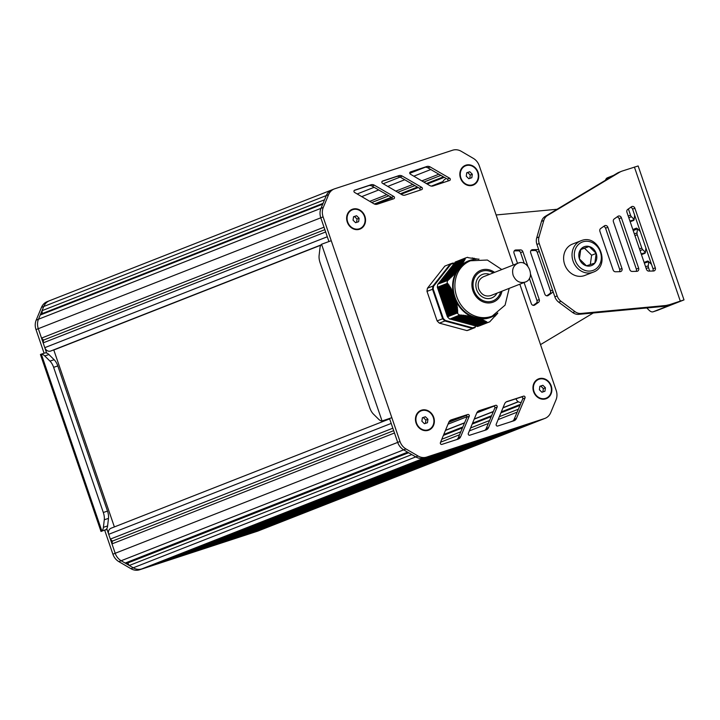 <?xml version="1.0" encoding="UTF-8"?>
<svg xmlns="http://www.w3.org/2000/svg" width="720" height="720" viewBox="0 0 720 720"><rect width="100%" height="100%" fill="white"/><g stroke="black" fill="none" stroke-linecap="round" stroke-linejoin="round"><path stroke-width="1.08" d="M455.301 262.557L455.157 262.071L464.949 258.192L455.157 262.071M477.27 326.529A34.137 29.799 68.6 0 0 479.979 325.647L489.735 321.813A34.137 29.799 68.6 0 1 487.035 322.695L477.216 326.511L487.035 322.695M477.216 326.511L476.973 325.971M486.351 322.29L476.325 326.232L475.704 325.593M485.397 321.777L474.984 325.872L474.363 325.233M484.398 321.282L473.652 325.512L473.031 324.873M483.372 320.805L472.311 325.152L471.69 324.504M482.301 320.337L470.979 324.792L470.358 324.144M481.194 319.887L469.638 324.432L469.017 323.784M480.033 319.455L468.306 324.072L467.685 323.424M478.836 319.041L466.965 323.703L466.344 323.064M477.594 318.645L465.633 323.343L465.012 322.704M476.307 318.267L464.292 322.983L463.671 322.344M474.975 317.907L462.96 322.623L462.339 321.984M473.598 317.556L461.619 322.263L460.998 321.624M472.176 317.232L460.287 321.903L459.666 321.264M470.7 316.926L458.946 321.543L458.325 320.904M469.188 316.629L457.614 321.183L456.993 320.535M467.631 316.359L456.273 320.823L455.652 320.175M466.029 316.098L454.941 320.463L454.32 319.815M464.4 315.855L453.6 320.103L452.988 319.455M462.717 315.63L452.268 319.734L451.647 319.095M461.007 315.414L450.927 319.374L450.405 318.861M447.435 316.809L437.355 287.343L447.795 283.518L447.822 284.481L449.019 285.039L448.686 285.768L449.865 286.335L449.523 287.073L450.684 287.64L450.315 288.387L451.458 288.972L451.071 289.719L452.187 290.304L451.782 291.06L452.718 291.339L452.457 292.428L453.312 292.734L453.087 293.805L453.807 294.174L453.663 295.209L455.886 300.249L455.535 300.987L456.381 301.689L455.895 302.472L456.696 302.805L456.21 303.975L456.984 304.317L456.471 305.505L457.236 305.847L456.705 307.044L457.443 307.395L456.885 308.592L457.614 308.961L457.038 310.167L457.74 310.536L457.155 311.742L457.731 312.534L447.462 316.863A34.137 29.799 68.6 0 0 449.721 319.095L460.089 314.856L460.899 315.423L461.88 314.946L462.609 315.639L463.977 315.216L464.283 315.864L465.642 315.45L465.93 316.107L467.262 315.702L467.523 316.359L468.837 315.963L469.089 316.638L470.376 316.251L470.601 316.926L471.492 316.476L472.077 317.232L472.833 316.836L473.499 317.556L475.506 317.556L477.513 318.636L478.449 318.384L478.755 319.032L479.511 318.645L479.952 319.446L481.023 319.149L481.113 319.878L482.148 319.59L482.229 320.328L483.228 320.058L483.3 320.796L484.272 320.526L484.326 321.273L485.28 321.021L485.325 321.768L486.252 321.525L486.999 322.677M464.931 258.237L465.012 259.506L463.626 260.802L463.896 261.603L463.086 261.756L463.338 262.566L462.501 262.728L462.735 263.547L461.88 263.709L462.087 264.546L461.214 264.717L461.367 265.581L460.503 265.734L460.53 266.652L459.756 266.778L457.992 269.883L457.218 270L457.146 270.954L456.282 271.107L456.3 272.025L455.301 272.232L455.526 272.889L454.275 273.384L454.482 274.041L453.204 274.545L453.393 275.211L452.097 275.724L452.268 276.39L449.766 278.118L449.604 279.099L448.542 279.342L448.254 280.278L437.769 284.175A34.137 29.799 68.6 0 0 437.328 287.28L437.355 287.343M438.444 283.878L438.534 283.239L448.578 279.315M439.299 282.942L439.38 282.168L449.802 278.091M440.145 281.871L440.226 281.097L450.99 276.885M440.991 280.791L441.072 280.017L452.133 275.688M441.837 279.72L441.918 278.946L453.24 274.509M442.683 278.649L442.764 277.875L454.311 273.348M443.529 277.569L443.61 276.795L455.328 272.205M444.375 276.498L444.447 275.724L456.309 271.08M445.221 275.418L445.293 274.653L457.245 269.973M446.058 274.347L446.139 273.573L458.136 268.875A30.348 26.487 -111.4 0 0 458.082 268.965M446.904 273.276L446.985 272.502L458.982 267.804A30.348 26.487 -111.4 0 0 458.928 267.876M447.75 272.196L447.831 271.422L459.945 266.688M448.596 271.125L448.677 270.351L460.53 265.707M449.442 270.054L449.523 269.28L461.241 264.69M450.288 268.974L450.369 268.2L462.051 263.628M451.134 267.903L451.206 267.129L462.672 262.647M451.98 266.832L452.052 266.058L463.104 261.729M452.826 265.752L452.898 264.978L463.644 260.775M453.663 264.681L453.744 263.907L464.148 259.839M454.509 263.61L454.59 262.836L464.616 258.912M464.949 258.192A34.137 29.799 68.6 0 1 467.658 257.31L468.153 257.634M437.769 284.175L447.534 280.341A34.137 29.799 68.6 0 0 447.093 283.455L437.328 287.28M447.462 316.863L457.218 313.038A34.137 29.799 68.6 0 0 459.486 315.261L449.721 319.095M443.133 304.038L455.193 299.304A30.348 26.487 -111.4 0 0 455.346 299.664M480.744 319.05L469.062 323.847M481.887 319.491L470.403 324.207M482.976 319.941L471.735 324.567M484.029 320.418L473.076 324.927M485.046 320.904L474.408 325.287M486.027 321.408L475.749 325.647M486.9 321.957L477.063 326.097M460.089 314.856L459.612 315.234M461.88 314.946L451.692 319.149M463.581 315.162L453.033 319.509M465.255 315.396L454.365 319.878M466.884 315.639L455.706 320.238M468.468 315.9L457.038 320.598M470.016 316.179L458.379 320.958M489.735 321.813L497.79 312.993M496.827 313.992L497.511 313.713M495.927 314.901L496.485 314.856M494.829 316.071L495.414 316.017M478.053 259.137L468.549 257.751M478.98 259.065L478.413 259.209M474.093 258.156L473.382 258.399M472.455 257.913L471.717 258.165M454.545 273.267L455.283 273.159M453.483 274.428L454.23 274.311M452.376 275.607L453.132 275.481M451.233 276.795L451.998 276.678M450.054 278.001L450.819 277.875M448.839 279.225L449.604 279.099M455.292 262.503L465.282 258.813M464.319 259.785L464.904 259.722M463.824 260.721L464.418 260.658M463.284 261.675L463.896 261.603M462.708 262.638L463.338 262.566M462.096 263.628L462.735 263.547M461.439 264.627L462.087 264.546M472.509 317.052A30.348 26.487 -111.4 0 1 471.906 316.8M471.366 316.566A30.348 26.487 -111.4 0 1 456.336 301.797M456.048 301.221A30.348 26.487 -111.4 0 1 455.751 300.582M497.394 313.335A30.348 26.487 -111.4 0 1 479.853 318.852M479.286 318.798A30.348 26.487 -111.4 0 1 478.656 318.717M441.774 300.069L453.834 295.335A30.348 26.487 -111.4 0 1 453.735 294.966M477.756 318.573A30.348 26.487 -111.4 0 1 477.414 318.51L465.354 323.235M461.493 265.221A30.348 26.487 -111.4 0 1 476.172 259.263M447.696 271.665L459.756 266.931A30.348 26.487 -111.4 0 1 459.99 266.679L460.656 266.418M456.408 271.53A30.348 26.487 -111.4 0 1 456.732 270.972M453.213 292.68A30.348 26.487 -111.4 0 1 456.12 272.043M453.492 293.985A30.348 26.487 -111.4 0 1 453.339 293.301M470.502 260.766L468.783 261.441A29.709 25.938 68.6 0 0 455.229 297.882A29.709 25.938 68.6 0 0 489.267 317.205A29.709 25.938 68.6 0 0 490.5 316.764L492.219 316.089A29.709 25.938 68.6 0 1 490.986 316.53A29.709 25.938 68.6 0 1 456.705 296.496A29.709 25.938 68.6 0 1 470.502 260.766L487.377 260.037L501.786 269.55M500.67 291.717A15.804 13.797 -111.4 0 1 492.885 300.888A15.804 13.797 -111.4 0 1 474.264 291.213A15.804 13.797 -111.4 0 1 481.329 271.458A15.804 13.797 -111.4 0 1 493.281 272.88M475.938 325.953L475.101 327.015A33.633 29.358 -111.4 0 1 472.644 327.825L445.311 320.445A33.633 29.358 -111.4 0 1 443.25 318.42L433.197 289.062L426.996 291.339L437.121 320.922L442.638 318.762A34.137 29.799 68.6 0 0 444.906 320.985L439.389 323.145L466.938 330.588L472.446 328.428A34.137 29.799 68.6 0 0 475.155 327.537L469.638 329.706A34.137 29.799 -111.4 0 1 466.938 330.588M443.25 318.42L442.638 318.762L432.504 289.179A34.137 29.799 68.6 0 1 432.945 286.065L433.593 286.236L450.882 264.267L450.369 263.916L444.852 266.085L427.437 288.234L432.945 286.065L450.369 263.916L450.882 264.267A33.633 29.358 -111.4 0 1 453.339 263.457L453.069 263.034A34.137 29.799 68.6 0 0 450.369 263.916L453.078 263.034L453.339 263.457L453.069 263.034M475.101 327.015L475.155 327.537L475.101 327.015M472.644 327.825L472.446 328.428L444.906 320.985L445.311 320.445M439.389 323.145A34.137 29.799 -111.4 0 1 437.121 320.922M426.996 291.339A34.137 29.799 -111.4 0 1 427.437 288.234M53.802 350.001L114.381 526.932M427.941 419.247L427.455 422.73L424.422 423.72L421.884 421.227L422.379 417.744L425.403 416.754L427.941 419.247L425.88 420.057L425.403 423.396M425.403 416.754L423.342 417.564L425.88 420.057M422.352 417.888L423.342 417.564M428.49 429.696A10.116 8.829 -111.4 0 1 428.382 429.741A10.116 8.829 -111.4 0 1 427.959 429.894A10.116 8.829 -111.4 0 1 416.376 423.315A10.116 8.829 -111.4 0 1 420.984 410.913A10.116 8.829 -111.4 0 1 421.101 410.868M428.193 429.804A10.116 8.829 -111.4 0 1 416.601 423.225A10.116 8.829 -111.4 0 1 421.218 410.823A10.116 8.829 -111.4 0 1 421.641 410.67A10.116 8.829 -111.4 0 1 433.224 417.249A10.116 8.829 -111.4 0 1 428.607 429.651A10.116 8.829 -111.4 0 1 428.193 429.804M359.118 218.223L358.623 221.706L355.599 222.696L353.061 220.203L353.547 216.72L356.58 215.73L359.118 218.223L357.048 219.033L356.58 222.372M356.58 215.73L354.51 216.54L357.048 219.033M353.529 216.855L354.51 216.54M359.667 228.672A10.116 8.829 -111.4 0 1 359.55 228.717A10.116 8.829 -111.4 0 1 359.136 228.87A10.116 8.829 -111.4 0 1 347.544 222.291A10.116 8.829 -111.4 0 1 352.161 209.889A10.116 8.829 -111.4 0 1 352.278 209.844M359.361 228.78A10.116 8.829 -111.4 0 1 347.778 222.201A10.116 8.829 -111.4 0 1 352.395 209.799A10.116 8.829 -111.4 0 1 352.809 209.646A10.116 8.829 -111.4 0 1 364.401 216.225A10.116 8.829 -111.4 0 1 359.784 228.627A10.116 8.829 -111.4 0 1 359.361 228.78M545.436 387.783L544.941 391.266L541.917 392.256L539.379 389.763L539.865 386.28L542.898 385.29L545.436 387.783L543.366 388.593L542.898 391.932M542.898 385.29L540.828 386.1L543.366 388.593M539.847 386.424L540.828 386.1M545.985 398.232A10.116 8.829 -111.4 0 1 545.868 398.277A10.116 8.829 -111.4 0 1 545.454 398.43A10.116 8.829 -111.4 0 1 533.862 391.851A10.116 8.829 -111.4 0 1 538.479 379.449A10.116 8.829 -111.4 0 1 538.596 379.404M521.226 402.408A5.058 4.419 -111.4 0 1 516.015 398.763M545.679 398.34A10.116 8.829 -111.4 0 1 534.096 391.761A10.116 8.829 -111.4 0 1 538.713 379.359A10.116 8.829 -111.4 0 1 539.127 379.206A10.116 8.829 -111.4 0 1 550.719 385.785A10.116 8.829 -111.4 0 1 546.102 398.187A10.116 8.829 -111.4 0 1 545.679 398.34M472.32 174.231L471.834 177.723L468.801 178.713L466.263 176.211L466.749 172.728L469.782 171.738L472.32 174.231L470.25 175.041L469.782 178.389M469.782 171.738L467.712 172.548L470.25 175.041M466.731 172.872L467.712 172.548M472.869 184.68A10.116 8.829 -111.4 0 1 472.761 184.734A10.116 8.829 -111.4 0 1 472.338 184.878A10.116 8.829 -111.4 0 1 460.755 178.299A10.116 8.829 -111.4 0 1 465.363 165.897A10.116 8.829 -111.4 0 1 465.48 165.852M442.665 182.781A5.058 4.419 -111.4 0 1 445.284 179.217M472.563 184.788A10.116 8.829 -111.4 0 1 460.98 178.209A10.116 8.829 -111.4 0 1 465.597 165.807A10.116 8.829 -111.4 0 1 466.02 165.654A10.116 8.829 -111.4 0 1 477.603 172.233A10.116 8.829 -111.4 0 1 472.986 184.644A10.116 8.829 -111.4 0 1 472.563 184.788M347.274 222.093A10.62 9.27 -111.4 0 1 352.647 209.169A10.62 9.27 -111.4 0 1 364.905 216.324A10.62 9.27 -111.4 0 1 359.523 229.257A10.62 9.27 -111.4 0 1 347.274 222.093M416.097 423.117A10.62 9.27 -111.4 0 1 421.47 410.193A10.62 9.27 -111.4 0 1 433.728 417.357A10.62 9.27 -111.4 0 1 428.355 430.281A10.62 9.27 -111.4 0 1 416.097 423.117M533.592 391.653A10.62 9.27 -111.4 0 1 538.965 378.729A10.62 9.27 -111.4 0 1 551.223 385.893A10.62 9.27 -111.4 0 1 545.841 398.817A10.62 9.27 -111.4 0 1 533.592 391.653M460.476 178.11A10.62 9.27 -111.4 0 1 465.849 165.177A10.62 9.27 -111.4 0 1 478.107 172.341A10.62 9.27 -111.4 0 1 472.734 185.274A10.62 9.27 -111.4 0 1 460.476 178.11M513.261 265.041L479.295 165.807A12.645 11.034 68.6 0 0 473.319 158.364L461.241 151.299A12.645 11.034 68.6 0 0 452.619 150.219L334.8 188.757A12.645 11.034 68.6 0 0 334.269 188.937A12.645 11.034 68.6 0 0 328.581 194.679L323.28 207.432A12.645 11.034 68.6 0 0 323.1 216.891L331.245 240.696L321.552 244.251A10.116 4.932 -108.1 0 0 319.995 247.887L319.113 255.438A10.116 4.932 -108.1 0 0 320.085 262.728L369.783 407.871A10.116 4.932 -108.1 0 0 373.446 414.108L378.666 419.265A10.116 4.932 -108.1 0 0 382.059 420.966L391.842 417.69L399.996 441.495A12.645 11.034 68.6 0 0 405.963 448.947L418.05 456.003A12.645 11.034 68.6 0 0 426.672 457.083L544.491 418.554A12.645 11.034 68.6 0 0 545.013 418.365A12.645 11.034 68.6 0 0 550.71 412.623L556.011 399.87A12.645 11.034 68.6 0 0 556.191 390.411L519.822 284.193M321.552 244.251L382.059 420.966L387.621 419.238L382.86 420.804M373.869 203.76L354.618 192.456A1.26 1.107 -111.4 0 1 354.654 190.179L370.917 184.788A5.058 4.419 -111.4 0 1 374.364 185.202L393.804 196.461A1.26 1.107 -111.4 0 1 393.777 198.747L377.343 204.192A5.058 4.419 -111.4 0 1 373.869 203.76M451.314 419.841L467.784 414.495A1.26 1.107 -111.4 0 1 469.224 416.295L460.656 436.734A5.058 4.419 -111.4 0 1 458.379 439.02A5.058 4.419 -111.4 0 1 458.172 439.101L441.873 444.393A1.26 1.107 -111.4 0 1 440.424 442.593L448.812 422.235A5.058 4.419 -111.4 0 1 451.098 419.922A5.058 4.419 -111.4 0 1 451.314 419.841L450.891 420.003M479.205 410.67L495.684 405.324A1.26 1.107 -111.4 0 1 497.124 407.124L488.547 427.563A5.058 4.419 -111.4 0 1 486.279 429.849A5.058 4.419 -111.4 0 1 486.063 429.93L469.764 435.213A1.26 1.107 -111.4 0 1 468.324 433.422L476.712 413.064A5.058 4.419 -111.4 0 1 478.998 410.742A5.058 4.419 -111.4 0 1 479.205 410.67L478.791 410.832M507.105 401.499L523.575 396.153A1.26 1.107 -111.4 0 1 525.015 397.953L516.447 418.392A5.058 4.419 -111.4 0 1 514.17 420.678A5.058 4.419 -111.4 0 1 513.954 420.759L497.655 426.042A1.26 1.107 -111.4 0 1 496.215 424.251L504.603 403.884A5.058 4.419 -111.4 0 1 506.889 401.571A5.058 4.419 -111.4 0 1 507.105 401.499L506.682 401.661M401.778 194.634L382.527 183.33A1.26 1.107 -111.4 0 1 382.563 181.053L398.826 175.662A5.058 4.419 -111.4 0 1 402.273 176.076L421.713 187.335A1.26 1.107 -111.4 0 1 421.686 189.612L405.252 195.057A5.058 4.419 -111.4 0 1 401.778 194.634M429.687 185.508L410.436 174.204A1.26 1.107 -111.4 0 1 410.472 171.918L426.735 166.536A5.058 4.419 -111.4 0 1 430.182 166.95L449.622 178.2A1.26 1.107 -111.4 0 1 449.595 180.486L433.161 185.931A5.058 4.419 -111.4 0 1 429.687 185.508M331.245 240.696L391.842 417.69L386.253 419.589M42.03 310.68L42.318 313.551L40.221 315.027L38.475 319.23L43.776 306.477L42.03 310.68L324.531 199.782L326.277 195.588A12.645 11.034 -111.4 0 1 331.974 189.846A12.645 11.034 68.6 0 0 326.277 195.588L320.976 208.332A12.645 11.034 68.6 0 0 320.796 217.8L328.905 241.479M389.547 418.59L397.701 442.395A12.645 11.034 68.6 0 0 403.668 449.847L415.755 456.912A12.645 11.034 68.6 0 0 424.368 457.983L542.187 419.454A12.645 11.034 68.6 0 0 542.718 419.265A12.645 11.034 -111.4 0 1 542.187 419.454L544.491 418.554M354.231 190.458L368.613 185.697A5.058 4.419 -111.4 0 1 372.06 186.102L391.509 197.361A1.26 1.107 -111.4 0 1 391.905 199.368M450.36 420.309L465.489 415.395A1.26 1.107 -111.4 0 1 466.929 417.195L458.361 437.634A5.058 4.419 -111.4 0 1 456.831 439.533M478.251 411.138L493.389 406.224A1.26 1.107 -111.4 0 1 494.82 408.024L486.252 428.463A5.058 4.419 -111.4 0 1 484.722 430.362M506.142 401.967L521.28 397.053A1.26 1.107 -111.4 0 1 522.72 398.853L514.152 419.292A5.058 4.419 -111.4 0 1 512.622 421.191M382.14 181.332L396.522 176.562A5.058 4.419 -111.4 0 1 399.969 176.976L419.418 188.235A1.26 1.107 -111.4 0 1 419.814 190.233M410.049 172.206L424.431 167.436A5.058 4.419 -111.4 0 1 427.878 167.85L447.327 179.1A1.26 1.107 -111.4 0 1 447.723 181.107M458.019 417.825L449.406 421.2M108.702 534.321L110.34 539.109L392.841 428.211L391.203 423.423L108.702 534.321A5.058 4.419 -111.4 0 1 111.051 528.237A5.058 4.419 -111.4 0 1 111.258 528.165M110.34 539.109L112.374 541.107L111.978 543.888L115.191 553.284L107.046 529.479L101.844 530.955A10.116 4.932 -108.1 0 0 103.41 527.319L104.283 519.768A10.116 4.932 -108.1 0 0 103.311 512.478L53.622 367.326A10.116 4.932 -108.1 0 0 49.959 361.089L44.73 355.932A10.116 4.932 -108.1 0 0 41.346 354.24L40.419 354.501L101.016 531.486M393.687 430.677L112.374 541.107M125.145 563.067L127.728 563.013L129.267 565.479L133.245 567.801L121.158 560.736L125.145 563.067L407.646 452.169L403.668 449.847A12.645 11.034 -111.4 0 1 397.701 442.395L394.479 432.999L111.978 543.888M405.963 448.947L121.158 560.736A12.645 11.034 -111.4 0 1 115.191 553.284L112.896 554.193L104.751 530.388M408.636 452.745L127.728 563.013M252.837 532.341L141.867 568.881L424.368 457.983A12.645 11.034 -111.4 0 1 415.755 456.912L411.768 454.581L129.267 565.479M426.672 457.083L141.867 568.881A12.645 11.034 -111.4 0 1 133.245 567.801L130.95 568.701L118.863 561.636A12.645 11.034 -111.4 0 1 112.896 554.193M152.091 565.29L165.096 561.285L447.597 450.387L435.006 454.509L152.505 565.398M168.876 559.8L181.89 555.795L464.391 444.897L451.8 449.019L169.29 559.908M185.67 554.31L198.675 550.296L481.185 439.407L468.585 443.52L186.084 554.418M202.464 548.811L215.469 544.806L497.97 433.917L485.379 438.03L202.878 548.928M219.249 543.321L232.263 539.316L514.764 428.418L502.173 432.54L219.663 543.438M236.043 537.831L249.057 533.826L531.558 422.928L518.958 427.05L236.457 537.939M545.013 418.365L260.208 530.154A12.645 11.034 -111.4 0 1 259.686 530.343L535.752 421.56L253.251 532.449M334.269 188.937L331.974 189.846A12.645 11.034 -111.4 0 1 332.505 189.657M328.581 194.679L43.776 306.477A12.645 11.034 -111.4 0 1 49.473 300.735A12.645 11.034 -111.4 0 1 49.995 300.546M323.055 203.355L42.318 313.551M46.638 353.043L38.295 328.689L41.517 338.085L324.018 227.196L320.796 217.8A12.645 11.034 -111.4 0 1 320.976 208.332L322.722 204.138L40.221 315.027M323.1 216.891L38.295 328.689A12.645 11.034 -111.4 0 1 38.475 319.23L36.18 320.13L41.481 307.377A12.645 11.034 -111.4 0 1 47.178 301.635L49.473 300.735A12.645 11.034 -111.4 0 0 43.776 306.477L41.481 307.377M41.517 338.085L43.542 340.083L43.155 342.873L44.793 347.661A5.058 4.419 -111.4 0 0 50.625 351.072L320.787 245.205L53.388 350.163M324.864 229.653L43.542 340.083M44.793 347.661L327.294 236.763L325.656 231.975L43.155 342.873M101.844 530.955L41.346 354.24L40.689 354.357M44.091 353.232L36 329.589A12.645 11.034 -111.4 0 1 36.18 320.13M257.391 531.243L259.686 530.343A12.645 11.034 -111.4 0 0 260.208 530.154L257.913 531.063A12.645 11.034 -111.4 0 1 257.391 531.243L139.572 569.781A12.645 11.034 -111.4 0 1 130.95 568.701M46.449 352.494L45.54 352.872A10.116 4.932 71.9 0 1 48.933 354.564L54.153 359.721A10.116 4.932 71.9 0 1 57.816 365.958L107.514 511.101A10.116 4.932 71.9 0 1 108.486 518.391L107.604 525.942A10.116 4.932 71.9 0 1 106.047 529.578L107.046 529.479L106.776 528.696M106.047 529.578L101.277 531.342M118.863 561.636L121.158 560.736A12.645 11.034 -111.4 0 1 115.191 553.284L399.996 441.495M139.572 569.781L141.867 568.881A12.645 11.034 -111.4 0 1 133.245 567.801L418.05 456.003M36 329.589L38.295 328.689A12.645 11.034 -111.4 0 1 38.475 319.23L323.28 207.432M517.86 263.232L483.408 276.759C478.8 279.135 477.234 283.185 478.71 288.918C481.338 294.777 485.37 297 490.806 295.587L525.258 282.06C536.085 278.478 528.228 258.489 517.86 263.232C513.252 265.608 511.686 269.667 513.162 275.4C515.79 281.25 519.822 283.473 525.258 282.06M641.079 253.557L641.403 253.881A2.529 1.233 -108.1 0 0 642.42 254.277A2.529 1.233 -108.1 0 0 642.456 254.259L644.832 253.332A2.529 1.233 -108.1 0 0 645.399 252.306L642.717 249.66A2.529 1.233 71.9 0 1 641.799 248.103L637.236 234.783A2.529 1.233 71.9 0 1 637.002 232.956L637.479 228.798A2.529 1.233 71.9 0 1 637.479 228.789L633.231 230.634M645.399 252.306L645.885 248.148A2.529 1.233 -108.1 0 0 645.903 247.995M640.269 231.552A2.529 1.233 -108.1 0 0 640.17 231.435L637.281 228.6A2.529 1.233 -108.1 0 0 636.264 228.204A2.529 1.233 -108.1 0 0 636.237 228.213L633.852 229.149A2.529 1.233 -108.1 0 0 633.285 230.166M629.82 220.671L630.144 220.995A2.529 1.233 -108.1 0 0 631.161 221.391A2.529 1.233 -108.1 0 0 631.197 221.373L633.573 220.446A2.529 1.233 -108.1 0 0 634.14 219.42L631.458 216.774A2.529 1.233 71.9 0 1 630.54 215.217L628.389 208.935M634.14 219.42L634.626 215.262A2.529 1.233 -108.1 0 0 634.644 215.109M651.528 264.438A2.529 1.233 -108.1 0 0 651.429 264.321L648.54 261.486A2.529 1.233 -108.1 0 0 647.523 261.09A2.529 1.233 -108.1 0 0 647.496 261.099L645.111 262.035A2.529 1.233 -108.1 0 0 644.544 263.052L644.49 263.52M649.674 271.089L648.504 267.669A2.529 1.233 71.9 0 1 648.261 265.842L648.738 261.684A2.529 1.233 71.9 0 1 648.738 261.675L644.544 263.052M657.198 310.455A10.116 4.932 -108.1 0 0 657.333 310.41A10.116 4.932 -108.1 0 0 657.459 310.365L684 299.898L638.145 165.96L622.458 170.973A20.232 17.658 68.6 0 0 621.621 171.27L619.326 172.179A20.232 17.658 68.6 0 0 616.572 173.583L545.04 216.486A10.116 8.829 68.6 0 0 541.503 221.382L536.715 237.87A10.116 8.829 68.6 0 0 536.931 244.431L554.868 296.829A10.116 8.829 68.6 0 0 558.738 302.193L572.715 312.543A10.116 8.829 68.6 0 0 578.556 314.37L662.193 306.522A20.232 17.658 68.6 0 0 666.108 305.784L679.212 301.536L653.265 311.742A10.116 4.932 71.9 0 1 653.13 311.787A10.116 4.932 71.9 0 1 649.053 310.212L646.785 307.971M605.457 180.252A10.116 4.932 71.9 0 1 607.41 177.804L613.602 175.365M620.118 271.674L615.483 271.764A2.529 2.205 -111.4 0 1 613.134 269.964L599.904 231.327A2.529 2.205 -111.4 0 1 600.669 228.51L604.431 225.855A2.529 2.205 -111.4 0 1 607.869 227.304L621.972 268.497A2.529 2.205 -111.4 0 1 620.118 271.674M603.612 226.431A2.529 2.205 -111.4 0 1 605.565 228.204L619.677 269.397A2.529 2.205 -111.4 0 1 619.425 271.683M631.458 206.775A2.529 2.205 -111.4 0 1 634.887 208.224L655.299 267.84A2.529 2.205 -111.4 0 1 653.454 271.017L648.81 271.107A2.529 2.205 -111.4 0 1 646.47 269.307L626.931 212.247A2.529 2.205 -111.4 0 1 627.696 209.43L631.458 206.775M630.639 207.351A2.529 2.205 -111.4 0 1 632.592 209.124L653.004 268.749A2.529 2.205 -111.4 0 1 652.761 271.035M636.786 271.341L632.151 271.44A2.529 2.205 -111.4 0 1 629.802 269.631L613.422 221.787A2.529 2.205 -111.4 0 1 614.187 218.97L617.94 216.315A2.529 2.205 -111.4 0 1 621.378 217.764L638.64 268.173A2.529 2.205 -111.4 0 1 636.786 271.341M617.13 216.891A2.529 2.205 -111.4 0 1 619.083 218.664L636.336 269.073A2.529 2.205 -111.4 0 1 636.093 271.359M684 299.898L666.108 305.784M621.621 171.27A20.232 17.658 68.6 0 0 618.867 172.683L547.335 215.586A10.116 8.829 68.6 0 0 543.798 220.482L539.01 236.97A10.116 8.829 68.6 0 0 539.226 243.531L557.163 295.929A10.116 8.829 68.6 0 0 561.033 301.293L575.01 311.643A10.116 8.829 68.6 0 0 580.851 313.47L664.488 305.622A20.232 17.658 68.6 0 0 668.403 304.875M547.335 215.586L545.04 216.486M618.867 172.683L616.572 173.583M664.488 305.622L662.193 306.522M580.851 313.47L578.556 314.37M593.208 272.16C611.073 266.184 599.166 233.748 581.616 240.516L572.472 244.08A16.857 14.715 68.6 0 0 564.777 264.753A16.857 14.715 68.6 0 0 584.091 275.715A16.857 14.715 68.6 0 0 584.793 275.463L593.208 272.16A16.857 14.715 -111.4 0 1 592.515 272.412A16.857 14.715 -111.4 0 1 573.201 261.45A16.857 14.715 -111.4 0 1 580.887 240.777A16.857 14.715 -111.4 0 1 581.589 240.525M586.458 265.824A10.116 8.829 68.6 0 0 594.855 263.079A10.116 8.829 68.6 0 0 596.214 253.422A10.116 8.829 68.6 0 0 589.176 246.51A10.116 8.829 68.6 0 0 580.779 249.255A10.116 8.829 68.6 0 0 579.42 258.912A10.116 8.829 68.6 0 0 586.458 265.824L579.42 258.912L580.779 249.255L589.176 246.51L596.214 253.422L594.855 263.079L586.458 265.824M589.176 246.51L580.698 249.579M596.214 253.422L591.615 255.222L584.586 248.31M590.301 264.591L591.615 255.222M546.75 295.812L549.693 293.733A2.529 2.205 68.6 0 0 550.458 290.916L537.228 252.279A2.529 2.205 68.6 0 0 534.888 250.479L530.937 250.56M538.983 250.434A2.529 2.205 68.6 0 0 537.183 249.579L532.548 249.669A2.529 2.205 68.6 0 0 530.694 252.846L544.797 294.039A2.529 2.205 68.6 0 0 548.235 295.488L551.988 292.833A2.529 2.205 68.6 0 0 552.906 291.087M533.241 305.352L536.184 303.273A2.529 2.205 68.6 0 0 536.949 300.456L529.38 278.361M524.079 282.528L531.288 303.579A2.529 2.205 68.6 0 0 534.717 305.028L538.479 302.373A2.529 2.205 68.6 0 0 539.244 299.556L530.55 274.167M524.286 263.484L520.569 252.612A2.529 2.205 68.6 0 0 518.22 250.812L514.278 250.884M527.805 266.148L522.864 251.712A2.529 2.205 68.6 0 0 520.515 249.903L515.88 249.993A2.529 2.205 68.6 0 0 514.026 253.17L517.518 263.367M496.125 214.965L557.091 209.259M593.271 312.993L540.513 344.619M441.864 299.241L453.924 294.507M441.747 298.908L453.807 294.174M441.378 297.81L453.429 293.076M441.171 298.296L453.114 293.607M442.359 300.681L454.419 295.947M442.242 300.339L454.302 295.605M441.666 299.736L453.708 295.002M440.883 296.37L452.88 291.663M440.676 296.865L452.484 292.23M442.845 302.112L454.905 297.378M442.728 301.779L454.788 297.045M442.152 301.167L454.212 296.433M441.288 298.638L453.258 293.94M440.388 294.939L452.187 290.304M440.19 295.425L451.809 290.871M440.793 297.198L452.637 292.554M443.34 303.552L455.4 298.818M443.223 303.21L455.283 298.476M442.647 302.607L454.707 297.873M442.269 301.509L454.329 296.775M439.902 293.508L451.458 288.972M439.695 293.994L451.089 289.521M440.307 295.767L451.971 291.186M443.835 304.983L455.886 300.249M443.718 304.65L455.769 299.916M442.764 302.94L454.815 298.206M439.407 292.068L450.684 287.64M439.209 292.554L450.324 288.189M439.812 294.327L451.26 289.836M444.321 306.423L456.381 301.689M444.204 306.081L456.264 301.347M443.628 305.469L455.598 300.771M438.921 290.637L449.865 286.335M438.714 291.123L449.523 286.875M439.326 292.896L450.513 288.504M444.123 306.909L455.958 302.256M443.25 304.38L455.292 299.646M438.426 289.197L449.019 285.039M438.219 289.683L448.686 285.579M438.831 291.456L449.721 287.19M444.816 307.854L456.768 303.165M444.699 307.512L456.696 302.805M443.745 305.811L455.688 301.122M437.913 287.82L448.092 283.824M437.733 288.252L447.813 284.292M438.336 290.025L448.893 285.885M445.302 309.294L457.047 304.677M445.185 308.952L456.984 304.317M444.609 308.34L456.273 303.759M444.231 307.242L456.039 302.616M437.85 288.594L448.029 284.598M445.797 310.725L457.29 306.216M445.68 310.383L457.236 305.847M445.104 309.78L456.552 305.28M444.726 308.682L456.345 304.119M446.283 312.156L457.488 307.764M446.175 311.823L457.443 307.395M445.59 311.211L456.777 306.819M445.221 310.113L456.606 305.649M446.778 313.596L457.65 309.33M446.661 313.254L457.614 308.961M446.085 312.651L456.975 308.376M445.707 311.553L456.831 307.188M446.58 314.082L457.128 309.942M446.202 312.984L457.011 308.745M447.678 316.476L457.731 312.534M446.688 314.424L457.155 310.311M447.156 314.694L457.74 310.536M447.273 315.027L457.767 310.905M447.066 315.522L457.245 311.526M447.183 315.855L457.263 311.895M447.588 316.098L457.776 312.102M437.742 287.46L447.795 283.518M438.309 288.864L448.812 284.742M438.804 290.295L449.667 286.029M439.29 291.735L450.495 287.334M439.785 293.166L451.278 288.657M440.28 294.597L452.016 289.989M440.766 296.037L452.718 291.339M441.261 297.468L453.312 292.734M461.052 321.678L473.103 316.944M459.711 321.318L471.771 316.584M460.008 321.795L471.96 317.106M462.384 322.038L474.444 317.304M461.349 322.155L473.391 317.43M458.676 321.435L470.475 316.8M463.725 322.398L475.776 317.664M462.681 322.515L474.741 317.781M457.335 321.075L468.954 316.512M465.057 322.758L477.117 318.024M464.022 322.875L476.082 318.141M456.003 320.715L467.388 316.242M466.389 323.118L478.449 318.384M454.662 320.355L465.786 315.99M467.73 323.478L479.79 318.753M466.695 323.604L478.665 318.897M453.33 319.995L464.139 315.747M468.027 323.964L479.871 319.311M451.989 319.635L462.456 315.522M450.657 319.266L460.737 315.315M469.368 324.324L481.032 319.743M470.7 324.684L482.148 320.193M472.041 325.044L483.228 320.652M473.373 325.404L484.263 321.129M474.714 325.764L485.262 321.624M476.046 326.124L486.225 322.128M459.144 267.75L459.81 267.489M458.298 268.83L458.964 268.569M448.542 270.594L460.521 265.896M449.388 269.514L461.232 264.87M457.452 269.901L458.127 269.64M446.85 272.736L458.91 268.011M450.234 268.443L461.898 263.862M456.543 270.999L457.281 270.711M446.013 273.816L458.064 269.082M451.08 267.372L462.528 262.872M455.562 272.124L456.435 271.791M451.926 266.292L463.113 261.9M445.167 274.887L457.209 270.162M452.772 265.221L463.653 260.946M444.321 275.967L456.264 271.269M453.618 264.15L464.166 260.001M443.475 277.038L455.274 272.403M454.455 263.07L464.634 259.074M442.629 278.109L454.248 273.546M441.783 279.189L453.177 274.716M440.937 280.26L452.061 275.895M440.091 281.331L450.909 277.092M439.245 282.411L449.712 278.298M438.408 283.482L448.488 279.522M460.737 265.644L461.502 265.338M494.586 272.376A17.073 14.904 68.6 0 0 477.144 272.52A17.073 14.904 68.6 0 0 472.941 290.808A17.073 14.904 68.6 0 0 488.322 302.967A17.073 14.904 68.6 0 0 501.975 291.204M433.197 289.062A33.633 29.358 -111.4 0 1 433.593 286.236M453.339 263.457L454.257 263.709M454.491 263.421L453.204 263.07M391.509 197.361L393.804 196.461M372.06 186.102L374.364 185.202M368.613 185.697L370.917 184.788M458.361 437.634L460.656 436.734M466.929 417.195L469.224 416.295M465.489 415.395L467.784 414.495M486.252 428.463L488.547 427.563M494.82 408.024L497.124 407.124M493.389 406.224L495.684 405.324M514.152 419.292L516.447 418.392M522.72 398.853L525.015 397.953M521.28 397.053L523.575 396.153M419.418 188.235L421.713 187.335M399.969 176.976L402.273 176.076M396.522 176.562L398.826 175.662M447.327 179.1L449.622 178.2M427.878 167.85L430.182 166.95M424.431 167.436L426.735 166.536M466.254 415.449L448.785 422.316M493.821 406.188L476.793 412.866M467.028 416.7L448.02 424.161L467.028 416.727M518.391 401.805L502.965 407.862M493.299 411.651L474.201 419.157M464.517 422.955L445.437 430.443M520.398 404.379L501.309 411.876M491.616 415.683L472.545 423.171M462.825 426.978L443.781 434.457M520.002 405.324L500.922 412.812M491.22 416.628L472.158 424.107M462.429 427.923L443.394 435.402M517.149 412.146L498.123 419.607M488.358 423.441L469.359 430.902M459.576 434.745L440.595 442.197M513.036 420.867L510.246 421.956M438.876 174.213L421.839 180.9M412.848 184.428L395.802 191.124M386.82 194.643L369.756 201.348M443.448 176.859L426.375 183.564M417.42 187.074L400.338 193.788M391.392 197.298L374.319 203.994M444.258 177.327L427.176 184.032M418.23 187.542L401.139 194.256M391.995 197.847L375.453 204.336M442.98 181.557L431.406 186.102M425.169 167.274L409.797 173.304M400.158 177.084L383.22 183.735M374.13 187.299L357.174 193.959M430.776 169.524L413.811 176.184M404.748 179.739L387.765 186.408M378.72 189.963L361.728 196.632M320.931 244.962L50.625 351.072M40.86 354.303L45.207 352.872L40.77 354.321M44.73 355.932L48.933 354.564M103.41 527.319L107.604 525.942M104.283 519.768L108.486 518.391M103.311 512.478L107.514 511.101M53.622 367.326L57.816 365.958M49.959 361.089L54.153 359.721M496.971 293.166A12.645 11.034 -111.4 0 1 486.36 298.458A12.645 11.034 -111.4 0 1 476.613 289.602A12.645 11.034 -111.4 0 1 478.566 277.227A12.645 11.034 -111.4 0 1 489.573 274.338M641.799 248.103L639.468 248.868M642.717 249.66L640.044 250.542M645.354 252.585L641.403 253.881M636.705 228.213L633.852 229.149M637.002 232.956L634.32 233.829M637.236 234.783L634.905 235.548M630.54 215.217L628.209 215.982M631.458 216.774L628.785 217.656M634.095 219.699L630.144 220.995M647.964 261.099L645.111 262.035M648.261 265.842L645.579 266.715M648.504 267.669L646.164 268.434M607.869 227.304L605.565 228.204M621.972 268.497L619.677 269.397M634.887 208.224L632.592 209.124M655.299 267.84L653.004 268.749M621.378 217.764L619.083 218.664M638.64 268.173L636.336 269.073M634.41 167.067L680.265 300.996M543.798 220.482L541.503 221.382M575.01 311.643L572.715 312.543M561.033 301.293L558.738 302.193M557.163 295.929L554.868 296.829M539.226 243.531L536.931 244.431M539.01 236.97L536.715 237.87M657.459 310.365L653.265 311.742M592.731 270.522A15.174 13.248 68.6 0 0 600.408 252.045A15.174 13.248 68.6 0 0 582.903 241.821A15.174 13.248 68.6 0 0 575.226 260.289A15.174 13.248 68.6 0 0 592.731 270.522M548.235 295.488L547.371 295.821M551.988 292.833L549.693 293.733M552.564 290.088L550.458 290.916M539.334 251.46L537.228 252.279M537.183 249.579L534.888 250.479M532.548 249.669L531.279 250.164M534.717 305.028L533.862 305.361M538.479 302.373L536.184 303.273M539.244 299.556L536.949 300.456M522.864 251.712L520.569 252.612M520.515 249.903L518.22 250.812M515.88 249.993L514.62 250.497M460.287 321.903L472.239 317.214M458.946 321.543L470.763 316.899M462.96 322.623L475.02 317.889M461.619 322.263L473.661 317.538M457.614 321.183L469.251 316.611M464.292 322.983L476.352 318.249M456.273 320.823L467.694 316.341M454.941 320.463L466.101 316.08M465.633 323.343L477.657 318.627M453.6 320.103L464.463 315.837M466.965 323.703L478.899 319.023M452.268 319.734L462.789 315.603M468.306 324.072L480.087 319.437M450.927 319.374L461.079 315.396M469.638 324.432L481.239 319.869M470.979 324.792L482.355 320.319M472.311 325.152L483.417 320.787M473.652 325.512L484.452 321.273M474.984 325.872L485.442 321.768M476.325 326.232L486.396 322.281M496.818 314.01L497.43 313.767M495.765 315.162L496.404 314.919M494.667 316.341L495.333 316.08M473.373 258.39L473.967 258.165M471.708 258.165L472.32 257.922M448.677 270.351L460.602 265.671M449.523 269.28L461.304 264.654M446.985 272.502L459.045 267.768M447.831 271.422L459.846 266.706M450.369 268.2L461.961 263.646M446.139 273.573L458.199 268.839M451.206 267.129L462.582 262.665M452.052 266.058L463.158 261.693M445.293 274.653L457.326 269.928M452.898 264.978L463.698 260.739M444.447 275.724L456.39 271.035M453.744 263.907L464.202 259.803M443.61 276.795L455.409 272.16M454.59 262.836L464.67 258.876M442.764 277.875L454.392 273.303M441.918 278.946L453.33 274.464M441.072 280.017L452.223 275.643M440.226 281.097L451.071 276.831M439.38 282.168L449.892 278.046M438.534 283.239L448.668 279.261M509.175 288.378L505.08 305.145L492.219 316.089M454.491 263.394L453.141 263.034M493.866 406.188L476.775 412.902M518.256 401.715L503.037 407.691M493.371 411.489L474.264 418.986M464.589 422.784L445.5 430.281M518.382 409.203L499.338 416.673M489.591 420.498L470.565 427.968M460.809 431.802L441.801 439.263M440.892 175.374L423.837 182.07M414.864 185.598L397.791 192.294M388.836 195.813L371.754 202.518M442.908 181.764L431.784 186.129M389.646 418.878L111.051 528.237M331.974 189.846L49.473 300.735M653.13 311.787L657.333 310.41"/></g></svg>
